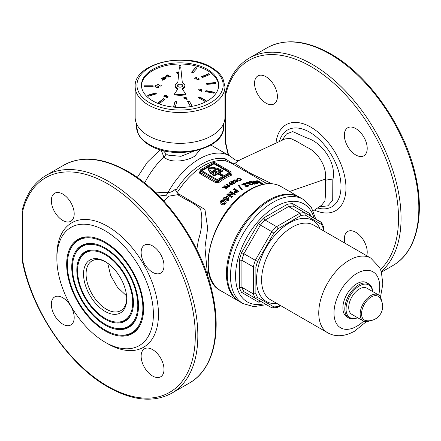<?xml version="1.0" encoding="UTF-8"?>
<svg xmlns="http://www.w3.org/2000/svg" width="441" height="441" viewBox="0 0 441 441"><rect width="100%" height="100%" fill="white"/><g stroke="black" fill="none" stroke-linecap="round" stroke-linejoin="round"><path stroke-width="0.66" d="M105.129 311.423A30.534 17.629 60 0 1 83.536 274.026A30.534 17.629 60 0 1 105.129 261.563L105.129 261.563A30.534 17.629 60 0 1 126.721 298.959A30.534 17.629 60 0 1 105.129 311.423M105.774 261.943A28.737 16.593 -120 0 0 92.031 260.874A28.737 16.593 -120 0 0 87.627 283.899A28.737 16.593 -120 0 0 106.402 309.224A28.737 16.593 -120 0 0 120.768 310.646A28.737 16.593 -120 0 0 126.71 298.21M163.269 150.568L165.932 153.694L167.845 155.105L180.992 156.312L193.439 151.313M105.129 319.179A40.032 23.114 -120 0 0 131.572 313.424A40.032 23.114 -120 0 0 105.129 253.807A40.032 23.114 -120 0 0 95.03 250.124A40.032 23.114 -120 0 0 77.291 276.353A40.032 23.114 -120 0 0 105.129 319.179M114.969 321.919A38.995 22.513 -120 0 0 132.245 296.374A38.995 22.513 -120 0 0 105.129 254.655A38.995 22.513 -120 0 0 79.369 260.262A38.995 22.513 -120 0 0 105.129 318.336A38.995 22.513 -120 0 0 114.969 321.919L115.735 322.024A39.514 22.816 -120 0 0 131.716 313.06M95.416 250.185A39.514 22.816 -120 0 0 79.661 259.545L79.369 260.262M105.129 248.785A46.178 26.664 -120 0 0 74.623 255.427A46.178 26.664 -120 0 0 105.129 324.201A46.178 26.664 -120 0 0 116.782 328.446A46.178 26.664 -120 0 0 137.245 298.193A46.178 26.664 -120 0 0 105.129 248.785M93.602 243.653A46.702 26.962 -120 0 0 74.915 254.711L74.623 255.427M105.129 325.045A47.22 27.259 -120 0 0 136.319 318.259A47.22 27.259 -120 0 0 105.129 247.941A47.22 27.259 -120 0 0 93.216 243.597A47.22 27.259 -120 0 0 72.296 274.534A47.22 27.259 -120 0 0 105.129 325.045M116.782 328.446L117.549 328.551A46.702 26.962 -120 0 0 136.462 317.895M105.129 242.919A53.367 30.809 -120 0 0 69.876 250.593A53.367 30.809 -120 0 0 105.129 330.066A53.367 30.809 -120 0 0 118.596 334.973A53.367 30.809 -120 0 0 142.239 300.012A53.367 30.809 -120 0 0 105.129 242.919M91.789 237.126A53.885 31.113 -120 0 0 70.169 249.876L69.876 250.593M105.129 330.915A54.403 31.41 -120 0 0 141.065 323.093A54.403 31.41 -120 0 0 105.129 242.076A54.403 31.41 -120 0 0 91.403 237.071A54.403 31.41 -120 0 0 67.302 272.709A54.403 31.41 -120 0 0 105.129 330.915M118.596 334.973L119.362 335.077A53.885 31.113 -120 0 0 141.208 322.729M223.179 175.22L222.292 175.733L222.292 176.466L223.179 175.953L223.179 175.22L218.736 172.651L222.358 170.562A19.217 11.097 0 0 0 222.021 170.369A19.217 11.097 0 0 0 208.257 167.117L202.033 170.711A1.075 0.623 0 0 0 201.928 170.783M233.41 182.778L233.41 183.219L232.33 182.596L232.33 182.155L233.41 182.778L233.035 181.764A55.682 32.149 120 0 0 232.33 182.155M234.43 183.781L233.724 181.885L233.146 181.554A55.142 31.835 120 0 0 231.801 182.287L231.15 181.912A55.142 31.835 120 0 0 230.963 182.023M242.252 189.867L238.746 185.385L238.134 185.722M313.264 210.941L321.621 205.219L324.852 201.085L325.53 195.087L325.43 179.09C327.178 167.1 318.016 151.996 306.87 147.272L296.192 141.103L290.365 138.353L285.002 138.937L239.816 159.923C237.688 160.8 235.726 160.496 233.923 159.003L225.726 158.936L231.045 162.663L234.788 163.473L250.256 173.203L271.65 183.665M282.053 140.31L286.463 133.992L292.62 131.539L306.975 138.027C321.803 142.189 337.012 162.966 332.806 179.939L332.718 200.247L327.867 205.864L319.345 206.774M152.575 376.002A16.163 9.333 60 0 1 142.013 361.758A16.163 9.333 60 0 1 144.488 348.803A16.163 9.333 60 0 1 152.575 349.603A16.163 9.333 60 0 1 163.131 363.847A16.163 9.333 60 0 1 160.656 376.801A16.163 9.333 60 0 1 152.575 376.002M62.765 324.152A16.163 9.333 60 0 1 52.209 309.907A16.163 9.333 60 0 1 54.684 296.953A16.163 9.333 60 0 1 62.765 297.752A16.163 9.333 60 0 1 73.327 311.996A16.163 9.333 60 0 1 70.847 324.951A16.163 9.333 60 0 1 62.765 324.152M62.765 220.45A16.163 9.333 60 0 1 52.209 206.206A16.163 9.333 60 0 1 54.684 193.252A16.163 9.333 60 0 1 62.765 194.051A16.163 9.333 60 0 1 73.327 208.301A16.163 9.333 60 0 1 70.847 221.25A16.163 9.333 60 0 1 62.765 220.45M152.575 272.301A16.163 9.333 60 0 1 142.013 258.057A16.163 9.333 60 0 1 144.488 245.102A16.163 9.333 60 0 1 152.575 245.902A16.163 9.333 60 0 1 163.131 260.146A16.163 9.333 60 0 1 160.656 273.1A16.163 9.333 60 0 1 152.575 272.301M344.879 243.151A16.163 9.333 60 0 1 347.701 231.481A16.163 9.333 60 0 1 355.782 232.28A16.163 9.333 60 0 1 366.686 255.736M265.978 103.128A16.163 9.333 60 0 1 255.416 88.884A16.163 9.333 60 0 1 257.891 75.929A16.163 9.333 60 0 1 265.978 76.734A16.163 9.333 60 0 1 276.535 90.978A16.163 9.333 60 0 1 274.059 103.927A16.163 9.333 60 0 1 265.978 103.128M355.782 154.978A16.163 9.333 60 0 1 345.22 140.734A16.163 9.333 60 0 1 347.701 127.78A16.163 9.333 60 0 1 355.782 128.579A16.163 9.333 60 0 1 366.344 142.823A16.163 9.333 60 0 1 363.864 155.778A16.163 9.333 60 0 1 355.782 154.978M126.567 295.878L117.444 287.262L110.641 275.493L107.72 263.238M22.1 210.555A1.797 1.797 0 0 0 22.05 210.98A1.797 1.036 180 0 0 22.574 211.713L22.574 260.085A1.797 1.036 180 0 1 22.05 259.352A1.797 1.797 0 0 0 22.083 259.688C30.931 309.45 68.272 364.834 108.039 387.038C132.52 400.836 153.777 402.881 171.803 393.179A125.729 72.589 60 0 0 191.074 292.427A125.729 72.589 60 0 0 108.938 181.637A125.729 72.589 60 0 0 46.073 175.408C34.144 182.48 26.151 194.2 22.1 210.555L22.1 210.555A1.797 1.257 13.7 0 0 22.574 211.713A123.932 71.552 60 0 1 107.67 183.836A123.932 71.552 60 0 1 195.302 335.623A123.932 71.552 60 0 1 107.67 386.217A123.932 71.552 60 0 1 22.574 260.085A1.797 0.761 169.3 0 1 22.083 259.688A1.797 0.761 169.3 0 1 22.083 259.551M105.129 230.764A68.25 39.403 60 0 1 153.391 314.356A68.25 39.403 60 0 1 105.129 342.222L107.67 343.688A71.844 41.482 60 0 0 158.473 314.356A71.844 41.482 60 0 0 107.67 226.365A71.844 41.482 60 0 0 56.867 255.697L56.867 258.63A68.25 39.403 60 0 1 105.129 230.764M381.245 271.463A125.729 72.589 60 0 0 392.391 169.096A125.729 72.589 60 0 0 312.151 64.314A125.729 72.589 60 0 0 249.286 58.085C237.352 65.163 229.359 76.877 225.312 93.233L225.312 93.233A1.797 1.257 13.7 0 0 225.786 94.391A123.932 71.552 60 0 1 310.877 66.514A123.932 71.552 60 0 1 389.453 168.253A123.932 71.552 60 0 1 380.473 269.385M200.192 149.648L194.597 156.301C186.091 161.367 170.535 163.506 163.809 156.941L161.202 150.023M299.494 197.248A60.169 34.74 120 0 0 299.053 196.989A60.169 34.74 120 0 0 268.966 199.966A60.169 34.74 120 0 0 229.656 252.991A60.169 34.74 120 0 0 238.884 301.209A60.169 34.74 120 0 0 239.331 301.457M196.78 249.556L198.461 239.81C202.094 228.559 202.783 218.284 200.534 208.984C194.227 202.805 185.17 199.652 177.756 194.696L168.771 196.162L157.795 194.806M227.236 185.859L226.459 184.366L227.214 184.156L227.749 185.176L229.711 185.093L230.13 185.694L229.733 186.334L227.754 186.471L227.236 185.859M224.138 197.336L225.097 197.893L227.148 195.881L227.969 196.361L228.934 200.109L228.036 201.035L225.042 199.282L224.623 199.723L223.802 199.244L224.221 198.803L223.267 198.241L224.138 197.336L223.267 198.72M235.411 190.446L233.443 189.294L234.336 188.66L238.989 191.377L238.041 192.05L234.849 192.64L234.281 191.841L235.411 190.446L234.546 191.62L234.546 191.179M235.29 194.156L234.43 194.856L229.353 194.806L232.413 196.598L231.519 197.414L226.867 194.685L227.727 193.902L232.793 193.952L229.739 192.166L230.637 191.433L235.29 194.156M220.125 202.248L220.671 201.388C222.055 200.137 223.411 199.988 224.734 200.931L226.189 202.458L226.189 201.978L225.588 203.731C224.182 205.032 222.815 205.208 221.476 204.266L220.009 202.347L220.671 200.898C222.06 199.652 223.416 199.508 224.734 200.451L226.227 202.309M229.678 184.167L228.901 182.728L229.656 182.563L230.196 183.539L232.153 183.522L232.572 184.106L232.175 184.696L230.196 184.762L229.678 184.167M222.584 187.436A55.682 32.149 -60 0 1 223.267 186.879L225.803 186.912L224.309 186.052A55.682 32.149 -60 0 1 224.882 185.617L228.058 187.453A55.682 32.149 120 0 0 227.484 187.888L226.371 187.243L226.586 188.594A55.682 32.149 120 0 0 225.869 189.178L225.594 187.458L222.584 187.436M240.543 187.221L242.252 189.426L241.629 189.806L238.134 185.286L238.746 184.944L240.543 187.221M234.121 183.517A55.682 32.149 120 0 0 233.835 183.682L231.762 182.486A55.682 32.149 120 0 0 231.475 182.651L230.946 182.348A55.682 32.149 -60 0 1 231.233 182.177L230.582 181.802A55.682 32.149 -60 0 1 230.864 181.637A55.682 32.149 -60 0 1 231.15 181.471L231.801 181.852A55.682 32.149 -60 0 1 233.146 181.113L233.724 181.444L234.43 183.34A55.682 32.149 120 0 0 234.121 183.517M230.996 173.655C232.043 174.344 232.049 174.945 231.023 175.452A55.682 32.149 120 0 0 225.153 178.335A55.682 32.149 120 0 0 219.276 182.238L215.495 182.602L200.253 173.804C199.211 173.037 199.2 172.183 200.225 171.24A55.682 32.149 -60 0 1 200.242 171.229M155.023 192.111L167.9 192.64C170.684 192.469 173.159 191.328 175.325 189.217C176.251 192.022 177.795 193.831 179.956 194.63L204.938 209.486L207.667 228.195L204.966 247.533L207.573 275.724M267.02 183.677L230.891 162.938L226.338 161.092A55.682 32.149 120 0 0 203.527 165.855A55.682 32.149 120 0 0 177.205 192.711M234.061 179.856L237.385 180.071L238.096 180.942L237.39 181.786L235.4 182.1L235.422 181.653L236.845 181.449L237.286 180.92L236.817 180.319L234.634 180.182L234.149 180.92L233.317 180.882L234.061 179.856L234.061 180.297L235.229 180.016M234.149 181.339L234.149 180.92M249.253 182.789L247.792 182.607L247.754 183.241L249.595 183.335L250.35 183.781L250.119 184.377L251.039 184.476L252.048 183.814L252.506 184.404L251.866 184.977L249.275 184.724L248.961 183.919L246.866 183.55L246.271 182.8L247.026 182.116L250.141 182.546L249.253 182.789M247.792 182.607L247.792 183.054M250.35 183.781L250.119 184.823L249.915 184.118M252.048 183.814L252.048 184.272L251.039 184.922L251.188 184.062M256.37 182.105L255.311 181.08L257.842 180.777L262.494 183.478L256.37 182.105M257.891 183.583L257.031 183.688L251.949 182.265L255.014 184.046L254.121 184.244L249.463 181.538L250.323 181.345L255.394 182.767L252.34 180.992L253.233 180.876L257.891 183.583M241.833 184.283L245.091 182.894L245.516 183.142L245.527 184.581L246.084 185.793L247.616 185.567L247.346 186.311L247.247 185.126L248.118 184.785L248.823 185.644L248.123 186.378L245.262 186.24L244.331 184.007L242.649 184.762L241.833 184.283M237.479 178.385L240.803 178.77L241.514 179.597L240.808 180.314L238.824 180.49L238.84 180.088L240.262 179.978L240.703 179.531L240.235 178.963L238.052 178.715L237.567 179.355L236.734 179.272L237.479 178.385L237.479 178.831L238.212 178.666M237.567 179.779L237.567 179.355M239.887 159.94L234.788 163.473L230.891 162.938L231.045 162.663M228.675 155.32A123.932 71.552 60 0 1 225.786 142.763A1.797 0.761 169.3 0 1 225.29 142.366A1.797 0.761 169.3 0 1 225.29 142.228M107.67 343.688L105.129 342.222A68.25 39.403 60 0 1 56.867 258.63M177.756 194.696L179.956 194.63M165.86 195.556A5.386 3.098 110 0 0 167.9 192.64A61.067 35.258 120 0 1 199.238 158.981A61.067 35.258 120 0 1 229.778 155.954L233.923 159.003M175.788 190.501A57.264 33.064 -60 0 1 202.27 163.832A57.264 33.064 -60 0 1 225.726 158.936A1.797 1.444 -76.3 0 0 226.338 161.092M256.998 181.229L255.433 181.35M257.842 181.245L257.842 180.777M261.541 183.428L260.747 182.971M260.747 183.401L260.747 182.932L257.814 181.234L256.579 181.411L258.867 182.717L260.747 182.932M257.296 182.067L257.296 182.552L256.579 181.411M258.867 183.114L258.867 182.717M260.444 183.379L260.444 182.927M257.213 183.665L253.233 181.35L253.233 180.876M254.44 184.173L251.949 182.723L251.949 182.265M253.404 182.657L250.03 181.868M250.323 181.808L250.323 181.345M255.394 183.213L255.394 182.767M249.507 182.717L247.026 182.568L246.436 182.877M247.026 182.568L247.026 182.116M250.35 184.228L249.595 183.787L247.754 183.693M249.595 183.787L249.595 183.335M251.039 184.922L250.119 184.823M248.774 185.865L248.118 185.226L247.247 185.573M248.118 185.226L248.118 184.785M247.346 186.311L246.084 186.234L245.527 185.022L245.516 183.588L245.091 183.34L241.833 184.724M245.091 183.34L245.091 182.894M245.516 183.588L245.516 183.142M246.084 186.234L246.084 185.793M238.746 185.385L238.746 184.944M238.989 191.824L234.336 189.101L233.443 189.735M234.336 189.101L234.336 188.66M236.277 190.947L235.715 191.978L237.23 191.504L236.277 190.947M235.715 192.425L235.516 191.703L235.715 192.425L236.315 192.496L236.315 192.05M237.23 191.504L237.23 191.951L236.315 192.496M235.29 194.602L230.637 191.879L230.637 191.433M232.413 197.055L229.353 195.264L229.353 194.806M232.793 193.952L232.793 194.398L227.727 194.36L226.867 195.148M227.727 194.36L227.727 193.902M230.637 191.879L229.739 192.618M228.934 200.583L227.969 196.361M224.221 198.803L223.802 199.723M227.969 196.824L227.148 196.344L225.097 198.367L224.138 197.811M225.097 198.367L225.097 197.893M227.148 196.344L227.148 195.881M227.473 199.288L227.473 199.762L225.913 198.847L225.913 198.378L227.473 199.288L226.988 197.303L225.913 198.378M220.671 201.388L220.671 200.898M224.734 200.931L224.734 200.451M224.982 202.656L224.723 203.759L222.358 203.692L222.358 203.191L224.723 203.268L224.982 202.656L223.819 201.421L221.498 201.377L221.299 202.165L222.358 203.191M224.723 203.759L224.723 203.268M221.299 202.662L221.261 201.934L221.299 202.662L222.358 203.692M238.84 180.496L238.84 180.088M240.703 179.531L240.703 179.978L240.262 180.424L240.262 179.978M241.459 179.823L240.803 178.77M237.286 180.92L236.845 181.89L235.422 182.094L235.422 181.653M236.845 181.89L236.845 181.449M238.052 181.168L236.299 180.099M237.385 180.512L237.385 180.071M235.422 182.094L235.4 182.541M233.146 181.554L233.146 181.113M233.724 181.885L233.724 181.444M231.801 182.287L231.801 181.852M231.15 181.912L231.15 181.471M231.233 182.513L231.233 182.177M232.153 183.522L232.153 183.963L230.196 183.974L229.656 183.004L228.901 183.169M229.656 183.004L229.656 182.563M230.196 183.974L230.196 183.539M231.553 183.858L230.693 183.858L230.737 184.371L231.591 184.377L231.553 183.858L231.591 184.818L230.737 184.812L230.693 183.858M231.553 184.294L231.591 184.818M230.737 184.812L230.693 184.299M229.711 185.093L229.711 185.534L227.749 185.617L227.214 184.603L226.459 184.807M227.214 184.603L227.214 184.156M227.749 185.617L227.749 185.176M229.111 185.463L228.251 185.501L228.295 186.041L229.149 186.014L229.111 185.463L229.149 186.455L228.295 186.482L228.251 185.501M229.111 185.909L229.149 186.455M228.295 186.482L228.251 185.942M226.586 189.046L226.371 187.243M225.803 186.912L225.803 187.359L223.267 187.326A55.142 31.835 120 0 0 223.129 187.436M223.267 187.326L223.267 186.879M227.721 187.706L224.882 186.063A55.142 31.835 120 0 0 224.645 186.245M224.882 186.063L224.882 185.617M230.483 171.593L215.241 162.79A1.797 1.036 0 0 0 212.705 162.79L200.765 169.686A1.797 1.036 0 0 0 200.242 170.419A1.797 1.036 0 0 0 200.765 171.152L216.007 179.95A1.797 1.036 0 0 0 218.549 179.95L230.483 173.059A1.797 1.036 0 0 0 231.012 172.326A1.797 1.036 0 0 0 230.483 171.593M229.215 171.885L214.734 163.523A1.075 0.623 0 0 0 213.212 163.523L202.033 169.978A1.075 0.623 0 0 0 201.719 170.419A1.075 0.623 0 0 0 202.033 170.86L216.514 179.217A1.075 0.623 0 0 0 218.036 179.217L229.215 172.762A1.075 0.623 0 0 0 229.529 172.326A1.075 0.623 0 0 0 229.215 171.885L229.215 172.618L214.734 164.256A1.075 0.623 0 0 0 213.212 164.256L208.257 167.117A19.217 11.097 180 0 0 208.257 167.222L208.257 167.955A19.217 11.097 180 0 1 208.257 167.85M222.292 176.466L217.848 173.903L214.227 175.992A19.217 11.097 180 0 1 212.463 174.884L212.463 174.145L213.361 173.633A17.96 10.369 180 0 0 214.238 174.228L216.961 172.651L214.42 171.185L214.42 171.918L211.151 173.809A19.217 11.097 180 0 1 208.257 167.955M216.322 173.021L214.42 171.918M219.37 173.021L222.358 171.295L222.358 170.562M214.42 171.185L211.151 173.076L211.151 173.809M211.151 173.076A19.217 11.097 180 0 1 208.257 167.222M222.292 175.733L217.848 173.17L214.227 175.259L214.227 175.992M214.227 175.259A19.217 11.097 180 0 1 212.463 174.145M217.848 173.17L217.848 173.903M214.42 170.16L211.432 171.885A17.96 10.369 180 0 1 209.552 167.861A17.96 10.369 0 0 1 220.572 170.568L217.848 172.139L214.42 170.16M219.894 170.959A17.96 10.369 0 0 0 209.673 168.6M200.242 170.419L200.242 171.929L200.765 172.789L216.007 181.587L218.549 181.201A56.58 32.667 -60 0 1 230.483 174.305L231.012 173.837L231.012 172.326M231.023 175.452A0.899 0.59 68 0 1 230.483 174.305L230.483 173.059M219.276 182.238A0.899 0.435 53.1 0 1 218.549 181.201L218.549 179.95M144.626 182.998A61.067 35.258 120 0 1 163.809 156.941A3.594 2.282 132.5 0 0 165.932 153.694M372.595 291.507A18.858 10.887 120 0 0 359.393 285.906A18.858 10.887 120 0 0 346.091 307.895A18.858 10.887 120 0 0 357.508 317.636M357.596 317.685A19.757 11.405 -60 0 1 348.881 318.049A19.757 11.405 -60 0 1 345.854 302.217A19.757 11.405 -60 0 1 358.759 284.809A19.757 11.405 -60 0 1 368.637 283.828A19.757 11.405 -60 0 1 372.684 291.556M368.637 283.828L366.736 282.731A19.757 11.405 120 0 0 356.857 283.706A19.757 11.405 120 0 0 343.947 301.115A19.757 11.405 120 0 0 346.979 316.947L348.881 318.049M269.859 200.479A60.169 34.74 120 0 0 230.549 253.503A60.169 34.74 120 0 0 239.772 301.721L242.947 303.551A60.169 34.74 -60 0 1 233.724 255.339A60.169 34.74 -60 0 1 273.029 202.314A60.169 34.74 -60 0 1 303.116 199.332L299.941 197.502A60.169 34.74 120 0 0 269.859 200.479M261.64 301.903A53.885 31.113 -60 0 1 258.387 302.102L241.563 292.383A53.885 31.113 -60 0 1 239.375 287.549L239.375 260.069A53.885 31.113 -60 0 1 241.563 252.704L258.387 223.559A53.885 31.113 -60 0 1 263.674 217.981L287.471 204.244A53.885 31.113 -60 0 1 292.752 203.72L293.271 206.096L304.703 212.694L305.222 215.065A50.291 29.034 120 0 0 301.027 215.484L278.062 228.741L276.579 226.663L299.963 213.163L301.027 215.484M287.471 204.244L288.535 206.564L299.963 213.163A52.088 30.071 -60 0 1 304.703 212.694L321.665 222.672L321.461 224.441L305.222 215.065M263.674 217.981L265.151 220.065L276.579 226.663A52.088 30.071 -60 0 0 271.843 231.663L260.411 225.064L243.879 253.702L255.306 260.306L271.843 231.663L273.861 233.173L257.621 261.298L255.306 260.306A52.088 30.071 -60 0 0 253.343 266.904L241.916 260.306L241.916 287.312L253.343 293.91L253.343 266.904L255.885 267.147L255.885 293.667L253.343 293.91A52.088 30.071 -60 0 0 255.306 298.243L243.879 291.644L260.411 301.192L259.826 301.038L258.387 302.102M321.665 222.672L323.677 227.115L323.198 228.284A50.291 29.034 120 0 0 321.461 224.441M255.885 293.667A50.291 29.034 120 0 0 257.621 297.51L255.306 298.243L271.843 307.79L255.306 298.243M257.621 297.51L273.861 306.886L272.428 307.95L271.843 307.79M273.861 306.886A50.291 29.034 120 0 0 278.062 306.467L277.29 307.471L272.428 307.95M241.563 292.383L243.879 291.644L260.411 301.192M239.375 287.549L241.916 287.312A52.088 30.071 120 0 0 243.879 291.644M239.375 260.069L241.916 260.306A52.088 30.071 120 0 1 243.879 253.702L241.563 252.704M258.387 223.559L260.411 225.064A52.088 30.071 120 0 1 265.151 220.065L288.535 206.564A52.088 30.071 120 0 1 293.271 206.096M309.791 215.632L309.378 215.214L309.576 213.433A53.885 31.113 -60 0 1 311.037 216.349M371.272 296.947A13.737 7.927 120 0 0 361.559 313.772A13.737 7.927 120 0 0 366.063 320.635A14.371 14.371 0 0 0 379.469 297.416A13.737 7.927 120 0 0 371.272 296.947M381.454 300.685A15.088 8.71 120 0 0 378.367 294.836A15.088 8.71 120 0 0 370.826 295.586A15.088 8.71 120 0 0 360.97 308.882A15.088 8.71 120 0 0 363.285 320.971A15.088 8.71 120 0 0 369.889 320.717M378.367 294.836L366.94 288.238A15.088 8.71 120 0 0 359.393 288.987A15.088 8.71 120 0 0 349.537 302.283A15.088 8.71 120 0 0 351.852 314.372L363.285 320.971M186.058 97.29L187.122 99.407L186.73 99.434L186.289 98.211L184.106 98.42L183.699 97.874L184.129 97.285L186.058 97.29L186.995 99.418M155.877 87.23L154.907 86.188L155.304 85.631L158.032 85.984L159.03 87.02L158.644 87.561L155.877 87.23M178.655 74.309L176.593 72.804L176.984 72.247L178.87 72.192M161.241 78.498L163.843 79.678L163.22 79.645L162.707 80.29L162.762 79.441L161.241 78.498M162.801 80.273L162.762 79.441M169.079 76.398L168.594 76.977L166.18 76.982L165.689 76.299L166.202 75.587L167.613 75.317L167.183 75.069L167.464 74.904L170.722 76.784L169.09 76.293M180.959 65.571L179.167 65.571L179.167 69.265L179.167 65.941L180.959 65.941L180.959 69.265L180.959 65.571M144.141 86.833L153.121 86.833L153.121 85.791L144.141 85.791L144.141 86.833L144.141 86.16L153.121 86.16L153.121 86.833M148.463 96.188L156.467 93.834L155.651 92.913L147.647 95.267L148.463 96.188M159.675 103.398L164.956 99.203L163.501 98.591L158.22 102.786L159.675 103.398M175.331 106.876L176.736 101.755L174.961 101.595L173.556 106.716L175.331 106.876M192.017 105.879L189.244 100.945L187.535 101.265L190.308 106.198L192.017 105.879M206.101 100.609L199.751 96.943L198.478 97.676L204.828 101.342L206.101 100.609M214.502 92.23L205.964 90.626L205.407 91.612L213.951 93.216L214.502 92.23M215.401 82.555L206.531 83.366L206.812 84.391L215.682 83.581L215.401 82.555L215.401 82.919L206.631 83.724M208.599 73.702L201.333 76.751L202.386 77.588L209.651 74.54L208.599 73.702L208.599 74.066L201.636 76.988M195.572 67.594L191.493 72.219L193.097 72.688L197.171 68.068L195.572 67.594L191.752 72.291M162.779 78.404L163.286 77.274L165.7 77.269L166.191 77.952L165.678 78.663L164.267 78.933L164.697 79.182L164.416 79.347L162.095 78.007L162.773 77.958M197.21 79.446L198.544 79.419L198.83 78.404L199.282 79.033L198.852 79.617L196.951 79.623L196.399 77.649L194.922 78.498L194.597 78.311L196.758 77.065L197.21 79.744M198.544 79.755L198.544 78.57M160.761 85.868L161.252 85.582L161.389 85.879L160.805 86.216L157.63 84.385L157.911 84.22L160.761 86.193M163.854 96.006L164.35 95.317L166.4 95.262L166.643 96.127L167.784 96.248L167.668 97.252L165.943 97.296L165.728 96.656L164.273 96.524L163.848 95.929M165.943 97.296L165.728 96.656L165.7 97.075M166.759 95.758L166.643 96.353M167.635 96.546L167.784 96.248L168.087 96.695M199.674 89.903L201.184 89.038L201.972 91.496L199.718 90.256L199.349 90.471L199.023 90.284L199.393 90.069L198.659 89.644L199.674 89.903L199.674 90.273L201.184 89.402L201.184 89.038M196.918 68.361L195.572 67.964M209.354 74.667L208.599 74.066M215.588 83.586L215.401 82.919M214.32 92.56L205.964 90.989L205.964 90.626M205.964 90.989L205.594 91.645M205.782 100.796L199.751 97.312L199.751 96.943M199.751 97.312L198.797 97.858M191.829 105.912L189.244 100.945M189.244 101.314L187.723 101.595M176.637 102.114L174.961 101.959L173.655 106.722M174.961 101.959L174.961 101.595M164.653 99.44L163.501 98.955L158.523 102.913M163.501 98.955L163.501 98.591M156.208 93.911L155.651 93.277L147.906 95.554M155.651 93.277L155.651 92.913M167.464 75.235L167.464 74.904M167.613 75.356L168.06 75.609M168.567 75.907L169.079 76.205M165.717 76.48L166.202 75.587M168.539 77.01L168.683 76.436M166.13 76.475L166.257 77.021M168.346 75.742L166.489 75.747L166.092 76.293L166.466 76.817L168.319 76.811L168.727 76.249L168.346 75.742M168.319 77.109L168.319 76.811M166.466 77.114L166.466 76.817M162.376 78.173L162.376 77.842M162.779 78.443L163.286 77.274M165.623 77.594L165.7 77.269M165.7 77.638L166.163 78.134M164.267 79.264L164.267 78.933M163.192 78.178L163.313 78.707M165.618 78.696L165.75 78.145M163.82 79.005L164.267 79.093M163.534 78.509L165.392 78.504L165.788 77.958L165.414 77.434L163.561 77.44L163.153 77.996L163.534 78.84M165.392 78.801L165.392 78.504M161.522 78.663L161.522 78.338M162.69 79.374L163.22 79.678M162.801 80.361L162.762 79.804L162.801 80.361M198.544 79.788L198.544 78.939L198.544 79.788M198.786 78.796L198.83 78.404M198.83 78.774L199.249 79.209M194.916 78.498L196.758 77.434L196.758 77.065M196.758 77.434L196.84 78.537M196.84 78.9L197.21 79.81M176.626 72.991L176.984 72.247M178.842 72.462L177.304 72.44L177.166 73.515L177.304 72.809L177.166 73.515L177.844 74.044M177.844 74L177.844 73.68L178.682 74.049M177.304 72.44L177.166 73.145L177.844 73.68M160.794 86.216L161.252 85.582M157.911 84.551L157.911 84.22M154.945 86.375L155.304 85.631M158.032 86.32L158.032 85.984M158.269 86.491L158.992 87.197M158.308 87.704L157.751 86.149L155.623 85.824L155.486 86.899L155.623 86.193L155.486 86.899L156.164 87.428M158.418 87.665L158.534 87.158M156.164 87.384L156.164 87.064L158.308 87.379L158.584 86.982L158.584 87.346M155.623 85.824L155.486 86.535L156.164 87.064M163.854 96.37L164.35 95.317M166.285 95.57L166.4 95.262M166.4 95.625L166.643 96.491M164.669 95.873L164.548 96.722M164.548 96.645L164.295 95.978L164.372 96.573M165.728 96.777L166.108 95.785M166.108 95.421L164.669 95.504L164.548 96.353L165.992 96.292L166.108 95.421L166.318 95.984M166.329 96.844L166.235 97.505L166.329 96.844M167.354 97.422L167.492 96.772L167.354 97.422M166.329 96.474L166.235 97.141L167.354 97.059L167.492 96.408L166.329 96.474L166.235 97.417M167.354 97.389L167.492 96.408M165.992 96.656L165.992 96.292M183.737 98.051L184.129 97.285M184.437 97.847L184.377 98.613L184.437 97.847M185.722 98.564L185.76 97.814L185.722 98.564M184.437 97.483L184.377 98.244L185.722 98.194L185.76 97.444L184.437 97.483L184.377 98.541M185.722 98.541L185.76 97.444M201.184 89.402L201.857 91.491M199.343 90.466L199.393 90.069M198.941 89.81L198.941 89.484M199.393 90.107L199.674 90.273M200.947 89.545L199.999 90.096L201.383 90.89L200.947 89.545M199.999 90.422L199.999 90.096M201.383 91.221L201.383 90.89M224.965 117.4A44.905 25.925 180 0 1 197.248 141.352A44.905 25.925 180 0 1 148.314 135.734A44.905 25.925 180 0 1 135.161 117.4L135.161 86.607A44.905 25.925 180 0 0 148.314 104.936A44.905 25.925 180 0 0 197.248 110.559A44.905 25.925 180 0 0 224.965 86.607L224.965 117.4M141.462 85.725A38.615 22.293 180 0 1 165.755 65.604A38.615 22.293 180 0 1 207.369 70.549A38.615 22.293 180 0 1 218.664 85.725M152.757 100.901A38.615 22.293 180 0 1 141.445 85.141A38.615 22.293 180 0 1 165.287 64.54A38.615 22.293 180 0 1 207.369 69.375A38.615 22.293 180 0 1 218.681 85.141A38.615 22.293 180 0 1 194.839 105.735A38.615 22.293 180 0 1 152.757 100.901M181.968 84.479A2.696 1.555 0 0 0 179.029 84.143A2.696 1.555 0 0 0 177.37 85.576A2.696 1.555 0 0 0 178.158 86.679A2.696 1.555 0 0 0 181.097 87.015A2.696 1.555 0 0 0 182.756 85.576A2.696 1.555 0 0 0 181.968 84.479M182.679 85.945A2.696 1.555 0 0 0 181.968 85.212A2.696 1.555 0 0 0 179.333 84.815A2.696 1.555 0 0 0 177.447 85.945M182.276 82.208L180.727 66.966L179.399 66.966L177.85 82.208L175.882 84.203A4.812 2.778 0 0 0 175.253 85.576A4.812 2.778 0 0 0 175.882 86.954L177.85 88.95L174.46 93.972L174.46 94.705A15.578 8.991 0 0 0 185.667 94.705L185.667 93.972L182.276 88.95L184.244 86.954A4.812 2.778 0 0 0 184.873 85.576A4.812 2.778 0 0 0 184.244 84.203L182.276 82.208M175.253 85.576L175.253 86.309A4.812 2.778 0 0 0 175.882 87.687L177.558 89.385M174.46 93.972A15.578 8.991 0 0 0 185.667 93.972M182.568 89.385L184.244 87.687A4.812 2.778 0 0 0 184.873 86.309L184.873 85.576M317.559 207.998A44.337 25.6 -120 0 0 340.761 181.764A44.337 25.6 -120 0 0 309.665 132.206A44.337 25.6 -120 0 0 279.385 141.55M276.005 143.121A49.618 28.648 60 0 1 310.877 127.19A49.618 28.648 60 0 1 345.92 185.843A49.618 28.648 60 0 1 314.499 210.092M325.265 180.43A8.98 4.471 -173.5 0 1 332.806 179.939M126.721 171.373A125.729 72.589 60 0 1 208.858 282.163A125.729 72.589 60 0 1 189.586 382.915C212.816 369.911 221.707 334.636 212.733 294.467C202.717 245.758 166.24 192.893 127.62 171.279C103.139 157.487 81.883 155.441 63.857 165.143A125.729 72.589 60 0 1 126.721 171.373M329.929 54.05A125.729 72.589 60 0 1 412.065 164.84A125.729 72.589 60 0 1 392.793 265.592C416.023 252.594 424.915 217.319 415.94 177.144C405.924 128.436 369.448 75.576 330.827 53.962C306.346 40.164 285.095 38.119 267.064 47.821A125.729 72.589 60 0 1 329.929 54.05M289.566 191.51L325.43 179.09M220.72 290.718C192.987 277.488 213.935 208.257 250.179 189.421C261.915 182.795 272.152 181.819 280.889 186.504A60.169 34.74 120 0 0 250.808 189.481A60.169 34.74 120 0 0 211.498 242.506A60.169 34.74 120 0 0 220.72 290.718L238.884 301.209M168.771 196.162L163.854 201.129M225.285 93.481A1.797 1.036 0 0 0 225.257 93.657A1.797 1.036 0 0 0 225.786 94.391L225.786 142.763A1.797 1.036 0 0 1 225.257 142.03A1.797 1.797 0 0 0 225.29 142.366L228.212 155.05M256.761 181.223L256.761 180.722M245.527 185.022L245.527 184.581M236.977 192.133L236.977 191.686M200.765 171.152L200.765 172.789A0.899 0.518 120 0 1 200.253 173.804M215.495 182.602A0.899 0.518 120 0 0 216.007 181.587L216.007 179.95M202.033 170.711L202.033 169.978M213.212 164.256L213.212 163.523M214.734 164.256L214.734 163.523M22.05 259.352L22.05 210.98A1.797 1.036 180 0 1 22.078 210.798M314.064 218.097A56.58 32.667 120 0 0 275.57 206.713A56.58 32.667 120 0 0 235.946 269.434A56.58 32.667 120 0 0 264.672 303.651M276.97 303.491A46.702 26.962 -60 0 1 257.147 272.279A46.702 26.962 -60 0 1 289.544 222.848A46.702 26.962 -60 0 1 320.078 228.829M380.484 297.091L382.832 284.081L381.333 271.722L379.574 267.455L370.787 258.106L313.634 225.108A43.108 24.889 120 0 0 292.08 227.247A43.108 24.889 120 0 0 263.922 265.234A43.108 24.889 120 0 0 270.531 299.775L327.68 332.773C335.562 337.183 344.542 336.648 354.625 331.169L366.289 321.671M370.787 258.106A43.108 24.889 120 0 0 349.233 260.24A43.108 24.889 120 0 0 321.076 298.226A43.108 24.889 120 0 0 327.68 332.773M378.692 295.04A32.331 18.665 120 0 0 356.857 273.442A32.331 18.665 120 0 0 333.991 313.038A32.331 18.665 120 0 0 356.857 326.235A32.331 18.665 120 0 0 363.621 321.147M278.062 306.467L280.09 305.293M323.198 230.632L323.198 228.284M278.062 228.741A50.291 29.034 120 0 0 273.861 233.173M257.621 261.298A50.291 29.034 120 0 0 255.885 267.147M292.752 203.72L309.576 213.433M304.703 212.694L321.235 222.242M223.62 123.706L223.62 126.644A43.554 25.148 180 0 1 196.73 149.874A43.554 25.148 180 0 1 149.262 144.422A43.554 25.148 180 0 1 136.506 126.644L136.506 123.706M186.62 98.393L186.62 98.023M210.544 67.539A43.108 24.889 180 0 1 210.544 102.736A43.108 24.889 180 0 1 149.582 102.736A43.108 24.889 180 0 1 149.582 67.539A43.108 24.889 180 0 1 210.544 67.539M175.882 86.954L175.882 87.687M184.244 86.954L184.244 87.687M171.803 393.179L189.586 382.915M46.073 175.408L63.857 165.143M381.459 272.136L392.793 265.592M249.286 58.085L267.064 47.821M210.859 145.034L229.778 155.954M137.267 177.458L147.426 162.101L160.204 149.731M208.461 278.458L211.338 280.118M280.889 186.504L299.053 196.989M255.311 181.565L255.311 181.08M251.282 184.691L251.282 184.239M246.271 183.252L246.271 182.8M247.473 183.346L247.473 182.899M234.281 192.287L234.281 191.841M231.757 184.57L231.757 184.129M230.538 184.536L230.538 184.095M229.314 186.19L229.314 185.749M228.096 186.201L228.096 185.755M231.012 173.837L230.671 173.638M225.312 93.233A1.797 1.797 0 0 0 225.257 93.657L225.257 142.03M242.947 303.551L253.856 306.655L266.403 304.654M323.727 230.935L323.727 227.38M277.538 307.377L280.619 305.602M315.795 219.1L311.324 207.331L303.116 199.332M223.62 126.644C225.108 149.438 174.526 161.015 149.637 145.243C144.411 142.222 140.673 138.584 138.435 134.329L136.506 126.644M168.727 76.249L168.727 76.618M166.092 76.293L166.092 76.657M163.153 77.996L163.153 78.36M165.788 77.958L165.788 78.327M162.944 79.76L162.944 80.13M198.858 79L198.858 79.369M177.028 72.831L177.028 73.2M155.348 86.216L155.348 86.585M166.048 96.849L166.048 97.218M167.668 96.662L167.668 97.026M184.129 97.902L184.129 98.271M186.019 97.808L186.019 98.172M224.965 86.607L222.964 78.658C220.654 74.292 216.812 70.554 211.443 67.451C185.782 51.189 133.612 63.14 135.161 86.607"/></g></svg>

